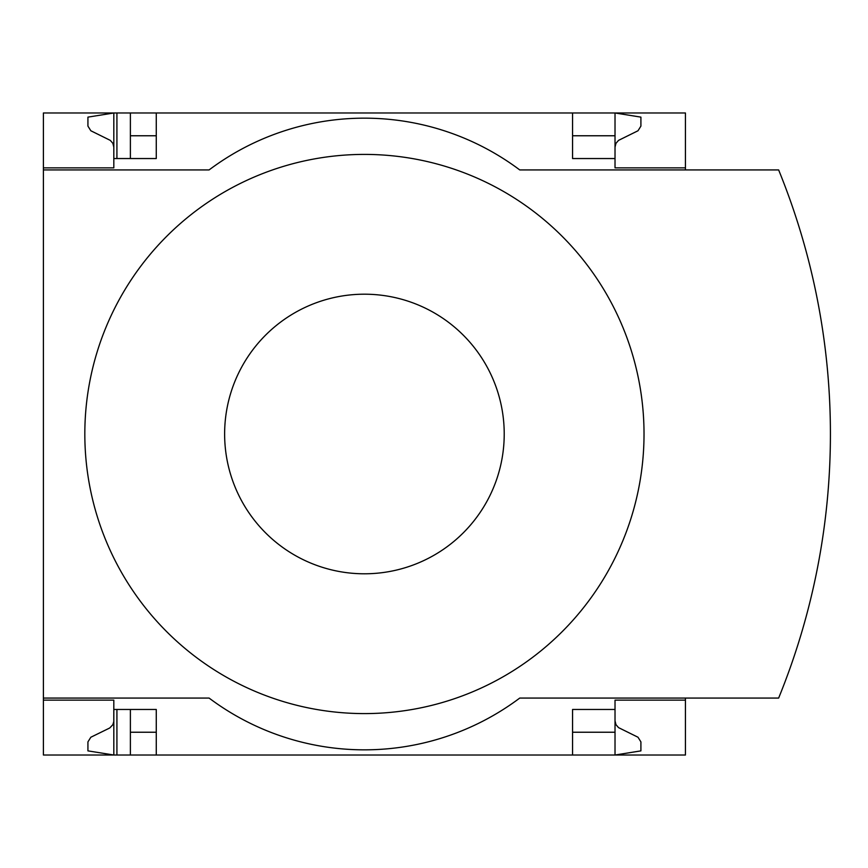 <?xml version="1.0" encoding="UTF-8"?>
<svg xmlns="http://www.w3.org/2000/svg" width="868" height="868" viewBox="0 0 868 868"><rect width="100%" height="100%" fill="white"/><g stroke="black" fill="none" stroke-linecap="round" stroke-linejoin="round"><path stroke-width="1.3" d="M685.438 698.067L685.438 755.019L156.273 755.019L156.273 709.46L113.817 709.46L113.817 755.019L87.928 750.874L87.928 741.89L90.836 737.236L109.748 727.981L112.883 724.661L113.795 721.503L113.817 700.14L43.4 700.14L43.4 698.067L209.09 698.067A258.892 258.892 0 0 0 519.748 698.067L778.639 698.067A699.25 699.25 0 0 0 778.639 169.933L519.748 169.933A258.892 258.892 0 0 0 209.09 169.933L43.4 169.933L43.4 167.86L113.817 167.86L113.817 112.981L130.384 112.981L130.384 158.54M113.817 700.14L43.4 700.14L43.4 755.019L116.92 755.019L116.92 709.46M116.92 158.54L116.92 112.981M116.92 755.019L130.384 755.019L130.384 709.46M572.565 135.766L615.021 135.766L615.021 112.981L130.384 112.981M156.273 755.019L130.384 755.019M113.817 167.86L43.4 167.86L43.4 112.981L113.817 112.981L87.928 117.126L87.928 126.11L90.836 130.764L110.301 140.377L112.883 143.339L113.817 147.148M156.273 135.766L130.384 135.766M615.021 720.852L615.955 724.661L618.537 727.623L638.002 737.236L640.909 741.89L640.909 750.874L615.021 755.019L615.021 732.234L572.565 732.234M156.273 732.234L130.384 732.234M156.273 112.981L156.273 158.54L113.817 158.54M572.565 112.981L572.565 158.54L615.021 158.54L615.021 167.86L685.438 167.86L685.438 112.981L615.021 112.981L640.909 117.126L640.909 126.11L638.002 130.764L618.537 140.377L615.955 143.339L615.021 147.148M685.438 169.933L685.438 167.86M615.021 135.766L615.021 158.54M43.4 169.933L43.4 698.067M685.438 700.14L615.021 700.14L615.021 709.46L572.565 709.46L572.565 755.019M615.021 709.46L615.021 732.234M364.419 713.594A279.594 279.594 0 0 0 644.023 434A279.594 279.594 0 0 0 364.419 154.406A279.594 279.594 0 0 0 84.825 434A279.594 279.594 0 0 0 364.419 713.594M364.419 294.198A139.802 139.802 0 0 1 485.494 503.896A139.802 139.802 0 0 1 243.355 503.896A139.802 139.802 0 0 1 364.419 294.198"/></g></svg>

